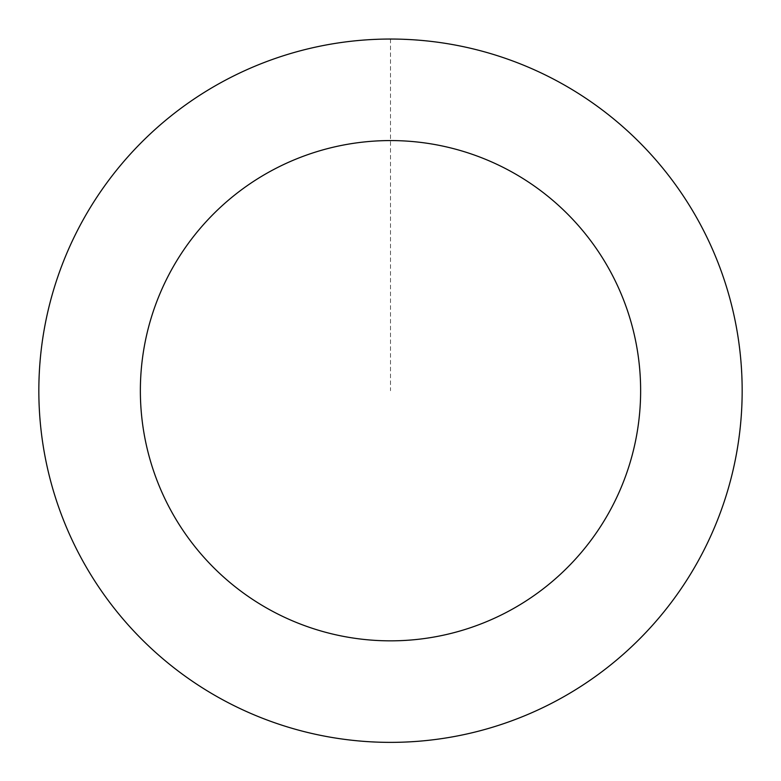 <?xml version="1.0" encoding="UTF-8"?>
<svg xmlns="http://www.w3.org/2000/svg" width="781" height="781" viewBox="0 0 781 781"><rect width="100%" height="100%" fill="white"/><g stroke="black" fill="none" stroke-linecap="round" stroke-linejoin="round"><path stroke-width="0.59" stroke-dasharray="3.9 2.93" d="M741.706 407.838A351.626 351.626 0 0 1 200.063 686.294A351.626 351.626 0 0 1 229.731 77.993A351.626 351.626 0 0 1 741.706 407.838A351.626 351.626 0 0 1 200.063 686.294A351.626 351.626 0 0 1 229.731 77.993A351.626 351.626 0 0 1 741.706 407.838M741.745 407.838A351.655 351.655 0 0 0 407.633 39.47A351.655 351.655 0 0 0 39.255 373.582A351.655 351.655 0 0 0 373.367 741.95A351.655 351.655 0 0 0 741.745 407.838M741.657 407.828A351.577 351.577 0 0 0 407.623 39.548A351.577 351.577 0 0 0 39.343 373.582A351.577 351.577 0 0 0 373.377 741.872A351.577 351.577 0 0 0 741.657 407.828M39.255 373.582A351.655 351.655 0 0 0 551.288 703.456A351.655 351.655 0 0 0 580.957 95.087A351.655 351.655 0 0 0 39.255 373.582M390.5 39.089L390.5 390.705"/><path stroke-width="1.17" d="M39.255 373.582A351.655 351.655 0 0 0 551.288 703.456A351.655 351.655 0 0 0 580.957 95.087A351.655 351.655 0 0 0 39.255 373.582M140.658 378.521A250.145 250.145 0 0 0 504.868 613.173A250.145 250.145 0 0 0 525.974 180.431A250.145 250.145 0 0 0 140.658 378.521"/></g></svg>
